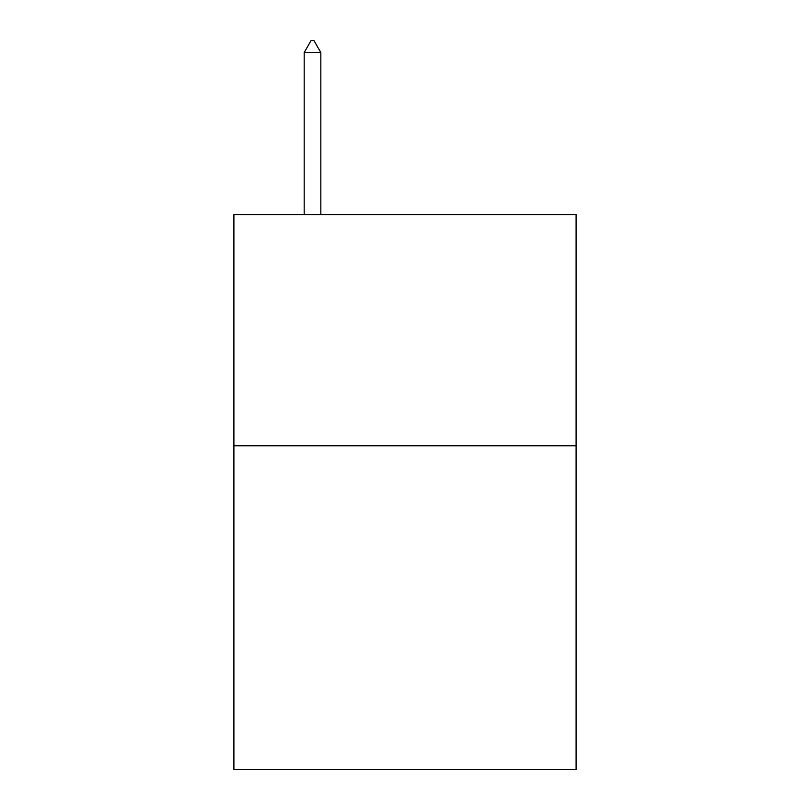 <?xml version="1.0" encoding="UTF-8"?>
<svg xmlns="http://www.w3.org/2000/svg" width="810" height="810" viewBox="0 0 810 810"><rect width="100%" height="100%" fill="white"/><g stroke="black" fill="none" stroke-linecap="round" stroke-linejoin="round"><path stroke-width="1.21" d="M576.102 445.783L576.102 769.5L233.898 769.5L233.898 214.569L576.102 214.569L576.102 445.783L233.898 445.783M320.831 52.529L313.895 40.5L311.121 40.5L304.185 52.529L320.831 52.529L320.831 214.569M304.185 52.529L304.185 214.569"/></g></svg>
